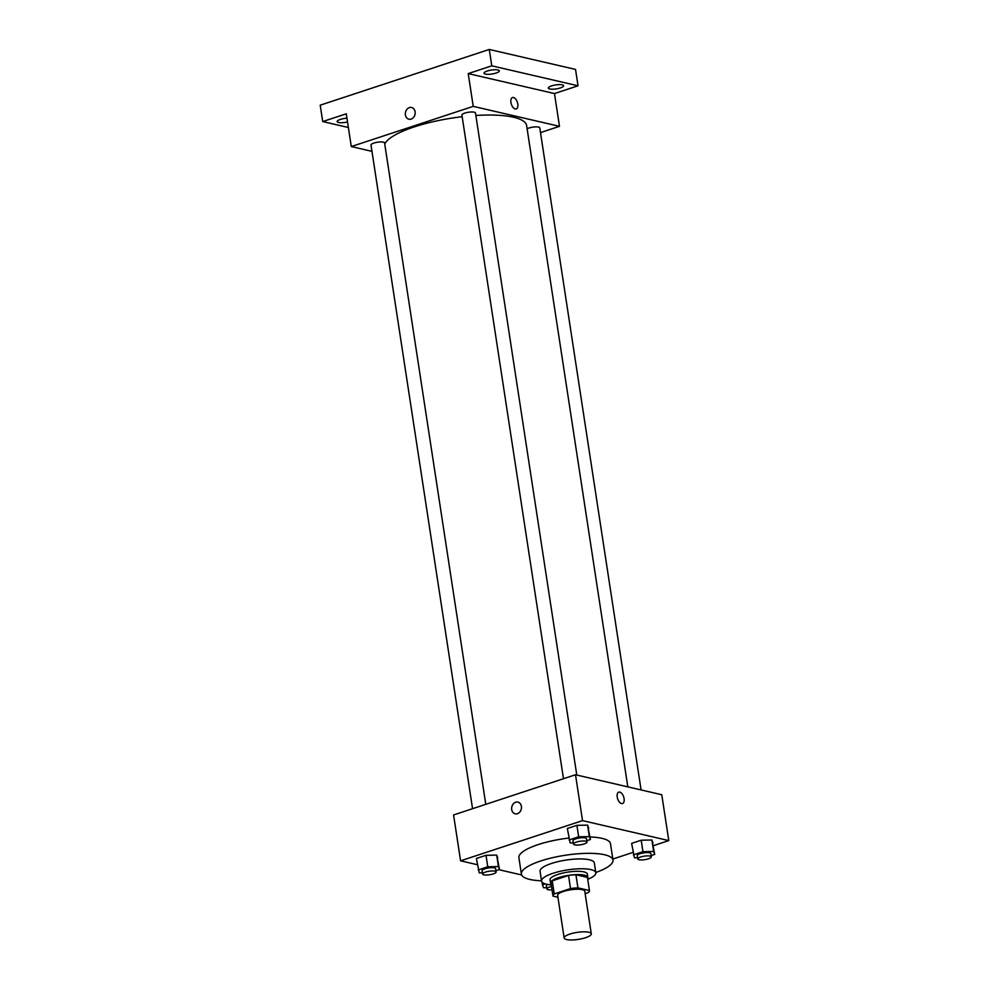 <?xml version="1.0" encoding="UTF-8"?>
<svg xmlns="http://www.w3.org/2000/svg" width="989" height="989" viewBox="0 0 989 989"><rect width="100%" height="100%" fill="white"/><g stroke="black" fill="none" stroke-linecap="round" stroke-linejoin="round"><path stroke-width="1.48" d="M566.635 939.55A13.722 3.548 -8.7 0 1 564.15 937.968A13.722 3.548 -8.7 0 1 577.18 932.38A13.722 3.548 -8.7 0 1 591.286 933.814A13.722 3.548 -8.7 0 1 582.088 938.672A13.722 3.548 -8.7 0 1 566.635 939.55M564.15 937.968L557.635 895.379A13.722 3.548 -8.7 0 1 570.665 889.791A13.722 3.548 -8.7 0 1 584.771 891.225L591.286 933.814M585.142 893.66L588.158 892.659A18.432 4.772 -8.7 0 0 589.432 890.52L577.922 887.862A18.432 4.772 -8.7 0 0 570.517 888.579L554.248 893.945A18.432 4.772 -8.7 0 0 552.987 896.083L557.92 897.221M570.517 888.579L568.514 875.475L552.245 880.84L554.248 893.945M552.245 880.84A18.432 4.772 -8.7 0 0 550.972 882.979L552.987 896.083M568.514 875.475A18.432 4.772 -8.7 0 1 575.919 874.758L577.922 887.862M589.432 890.52L587.429 877.416L575.919 874.758M587.577 878.442A18.878 4.883 171.3 0 0 587.862 877.342A18.878 4.883 171.3 0 0 577.452 874.585A18.878 4.883 171.3 0 0 558.414 877.7A18.878 4.883 171.3 0 0 550.539 883.053A18.878 4.883 171.3 0 0 551.133 884.018M550.539 883.053L550.045 879.777A18.878 4.883 -8.7 0 1 557.92 874.424A18.878 4.883 -8.7 0 1 576.946 871.309A18.878 4.883 -8.7 0 1 587.355 874.066L587.862 877.342M587.713 879.332A27.457 7.108 171.3 0 0 595.835 872.768A27.457 7.108 171.3 0 0 580.704 868.762A27.457 7.108 171.3 0 0 553.012 873.287A27.457 7.108 171.3 0 0 541.564 881.075A27.457 7.108 171.3 0 0 551.269 884.908M595.835 872.768L594.327 862.94A27.457 7.108 171.3 0 0 579.195 858.934A27.457 7.108 171.3 0 0 551.516 863.459A27.457 7.108 171.3 0 0 540.056 871.247L541.564 881.075M595.798 872.483A46.322 11.992 171.3 0 0 612.982 860.084A46.322 11.992 171.3 0 0 587.454 853.334A46.322 11.992 171.3 0 0 540.736 860.962A46.322 11.992 171.3 0 0 521.401 874.103A46.322 11.992 171.3 0 0 541.515 880.791M521.401 874.103L518.891 857.71A46.322 11.992 -8.7 0 1 538.226 844.581A46.322 11.992 -8.7 0 1 568.774 838.054M590.037 836.991A46.322 11.992 -8.7 0 1 610.485 843.704L612.982 860.084M586.836 840.712L590.433 839.525L587.59 825.123L576.908 825.345L567.315 828.51L570.146 842.912L573.274 842.851M651.133 855.596L654.73 854.409L651.887 839.995L641.206 840.217L631.612 843.382L634.444 857.797L637.571 857.735M653.383 845.669L668.787 840.588L582.533 820.623L460.59 860.826L477.353 864.707M498.913 869.702L521.66 874.968M612.834 859.033L632.985 852.394M495.934 870.679L499.519 869.492L496.688 855.089L486.007 855.312L476.401 858.477L479.245 872.879L482.372 872.817M668.787 840.588L661.765 794.723L575.511 774.758L453.568 814.961L460.59 860.826M575.511 774.758L582.533 820.623M515.195 813.811A6.008 4.858 103 0 1 511.696 809.558A6.008 4.858 103 0 1 517.902 802.116A6.008 4.858 103 0 1 521.29 809.064A6.008 4.858 103 0 1 515.195 813.811A6.008 4.858 103 0 1 511.696 809.558A6.008 4.858 103 0 1 517.902 802.116M621.525 803.575A6.008 3.165 -108.2 0 1 617.396 797.938A6.008 3.165 -108.2 0 1 618.768 792.14A6.008 3.165 -108.2 0 1 623.651 796.85A6.008 3.165 -108.2 0 1 622.526 803.55A6.008 3.165 -108.2 0 1 621.525 803.575M618.768 792.14A6.008 3.165 -108.2 0 1 623.651 796.85A6.008 3.165 -108.2 0 1 622.526 803.55M384.733 144.011A72.061 18.655 -8.7 0 1 462.16 116.702M475.857 115.466A72.061 18.655 -8.7 0 1 526.63 125.541L627.817 786.861M563.47 778.726L461.912 115.058A6.861 1.78 -8.7 0 1 468.427 112.264A6.861 1.78 -8.7 0 1 475.474 112.981L576.785 775.055M472.557 808.693L370.999 145.024A6.861 1.78 -8.7 0 1 377.514 142.231A6.861 1.78 -8.7 0 1 384.573 142.948L485.784 804.341M527.125 128.83A6.861 1.78 -8.7 0 1 534.629 126.926A6.861 1.78 -8.7 0 1 539.771 127.865L641.082 789.939M540.501 132.588L559.49 126.332L473.237 106.367L351.293 146.557L371.975 151.354M559.49 126.332L554.483 93.559L578.033 85.796L575.524 69.415L489.271 49.45L491.78 65.83L468.217 73.594L473.237 106.367M489.271 49.45L320.213 105.18L322.723 121.56L348.375 127.507M351.293 146.557L346.274 113.797L322.723 121.56M408.902 119.212A6.008 4.858 103 0 1 405.403 114.959A6.008 4.858 103 0 1 411.609 107.504A6.008 4.858 103 0 1 414.997 114.452A6.008 4.858 103 0 1 408.902 119.212A6.008 4.858 103 0 1 405.403 114.959A6.008 4.858 103 0 1 411.609 107.504M554.483 93.559L468.217 73.594M515.232 108.975A6.008 3.165 -108.2 0 1 511.103 103.338A6.008 3.165 -108.2 0 1 512.475 97.54A6.008 3.165 -108.2 0 1 517.358 102.25A6.008 3.165 -108.2 0 1 516.233 108.938A6.008 3.165 -108.2 0 1 515.232 108.975M512.475 97.54A6.008 3.165 -108.2 0 1 517.358 102.25A6.008 3.165 -108.2 0 1 516.233 108.938M496.082 73.05A7.727 2.003 -8.7 0 1 488.294 74.323A7.727 2.003 -8.7 0 1 484.041 73.198A7.727 2.003 -8.7 0 1 491.372 70.046A7.727 2.003 -8.7 0 1 499.309 70.862A7.727 2.003 -8.7 0 1 496.082 73.05M560.38 87.934A7.727 2.003 -8.7 0 1 552.591 89.208A7.727 2.003 -8.7 0 1 548.339 88.083A7.727 2.003 -8.7 0 1 555.67 84.93A7.727 2.003 -8.7 0 1 563.606 85.746A7.727 2.003 -8.7 0 1 560.38 87.934M578.033 85.796L491.78 65.83M347.522 121.944A7.727 2.003 -8.7 0 1 337.15 121.622A7.727 2.003 -8.7 0 1 346.954 118.198M545.273 883.894L542.454 884.821L543.542 887.763L546.67 887.702M552.023 889.853A6.861 1.78 -8.7 0 1 548.104 889.704A6.861 1.78 -8.7 0 1 546.855 888.913L546.361 885.637A6.861 1.78 -8.7 0 1 547.461 884.426M542.046 882.089L542.454 884.821M546.855 888.913A6.861 1.78 -8.7 0 1 551.516 886.478M654.73 854.409L653.642 851.467L642.961 851.69L633.368 854.855M637.757 858.947L637.262 855.67A6.861 1.78 -8.7 0 1 643.777 852.877A6.861 1.78 -8.7 0 1 650.824 853.594L651.331 856.87A6.861 1.78 -8.7 0 1 646.732 859.293A6.861 1.78 -8.7 0 1 639.005 859.738A6.861 1.78 -8.7 0 1 637.757 858.947A6.861 1.78 -8.7 0 1 644.284 856.153A6.861 1.78 -8.7 0 1 651.331 856.87M652.975 842.949L651.887 839.995L653.642 851.467M651.887 839.995L641.206 840.217L642.961 851.69M641.206 840.217L631.612 843.382M499.519 869.492L498.444 866.549L487.762 866.772L478.157 869.937M482.558 874.029L482.051 870.753A6.861 1.78 -8.7 0 1 488.566 867.959A6.861 1.78 -8.7 0 1 495.625 868.676L496.132 871.952A6.861 1.78 -8.7 0 1 491.521 874.387A6.861 1.78 -8.7 0 1 483.794 874.82A6.861 1.78 -8.7 0 1 482.558 874.029A6.861 1.78 -8.7 0 1 489.073 871.235A6.861 1.78 -8.7 0 1 496.132 871.952M497.764 858.032L496.688 855.089L498.444 866.549M496.688 855.089L486.007 855.312L487.762 866.772M486.007 855.312L476.401 858.477M590.433 839.525L589.345 836.583L578.664 836.805L569.058 839.97M573.459 844.062L572.965 840.786A6.861 1.78 -8.7 0 1 579.48 837.992A6.861 1.78 -8.7 0 1 586.526 838.709L587.033 841.985A6.861 1.78 -8.7 0 1 582.434 844.421A6.861 1.78 -8.7 0 1 574.708 844.853A6.861 1.78 -8.7 0 1 573.459 844.062A6.861 1.78 -8.7 0 1 579.974 841.268A6.861 1.78 -8.7 0 1 587.033 841.985M588.678 828.065L587.59 825.123L589.345 836.583M587.59 825.123L576.908 825.345L578.664 836.805M576.908 825.345L567.315 828.51"/></g></svg>
